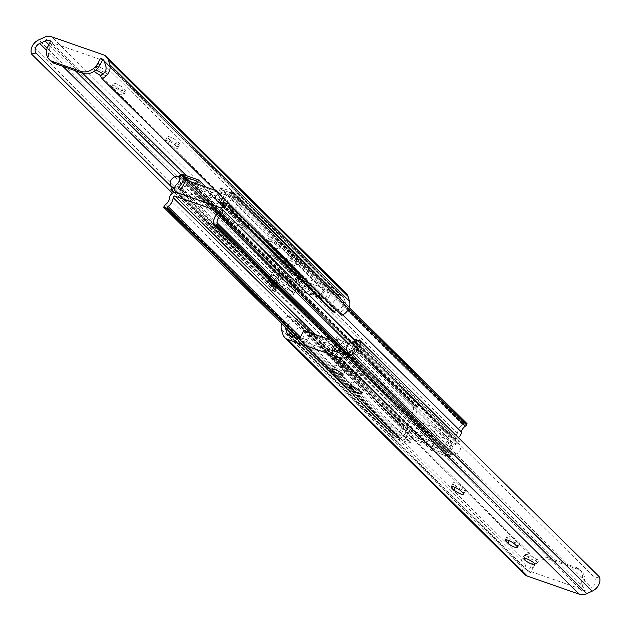 <?xml version="1.0" encoding="UTF-8"?>
<svg xmlns="http://www.w3.org/2000/svg" width="631" height="631" viewBox="0 0 631 631"><rect width="100%" height="100%" fill="white"/><g stroke="black" fill="none" stroke-linecap="round" stroke-linejoin="round"><path stroke-width="0.47" stroke-dasharray="3.15 2.37" d="M302.58 287.499A13.898 2.974 -152.1 0 0 308.867 288.083A13.898 2.974 -152.1 0 0 307.4 285.354L289.416 267.607A13.898 2.974 -152.1 0 0 276.189 259.349A13.898 2.974 -152.1 0 0 266.321 257.33A13.898 2.974 -152.1 0 0 267.796 260.067L285.78 277.814A13.898 2.974 -152.1 0 0 302.58 287.499M303.345 286.064A13.898 2.974 -152.1 0 0 309.632 286.648A13.898 2.974 -152.1 0 0 308.165 283.911L290.181 266.164A13.898 2.974 -152.1 0 0 276.954 257.905A13.898 2.974 -152.1 0 0 267.087 255.894A13.898 2.974 -152.1 0 0 268.561 258.623L286.537 276.378A13.898 2.974 -152.1 0 0 303.345 286.064M222.672 203.079A13.898 2.974 -152.1 0 0 205.312 197.101A13.898 2.974 -152.1 0 0 206.779 199.83L224.762 217.585A13.898 2.974 -152.1 0 0 241.57 227.27A13.898 2.974 -152.1 0 0 247.857 227.854A13.898 2.974 -152.1 0 0 246.382 225.125L228.406 207.37A13.898 2.974 -152.1 0 0 223.366 203.521M242.328 225.827A13.898 2.974 -152.1 0 0 248.622 226.419A13.898 2.974 -152.1 0 0 247.147 223.682L229.163 205.935A13.898 2.974 -152.1 0 0 215.944 197.677A13.898 2.974 -152.1 0 0 206.077 195.657A13.898 2.974 -152.1 0 0 207.544 198.394L225.527 216.141A13.898 2.974 -152.1 0 0 242.328 225.827M233.139 208.072A6.113 4.867 -45.4 0 0 239.48 204.673A6.113 4.867 -45.4 0 0 239.267 198.229A6.113 4.867 -45.4 0 0 237.769 197.298A6.113 4.867 -45.4 0 0 237.414 197.188L340.377 298.842L340.803 297.871L237.84 196.225A2.776 2.208 -45.4 0 0 237.524 193.701A2.776 2.208 -45.4 0 0 236.838 193.283L220.826 187.699L323.798 289.345L320.367 295.821L298.313 288.13L301.736 281.655L285.725 276.07L182.753 174.424M336.11 309.726A6.113 4.867 -45.4 0 0 342.444 306.319A6.113 4.867 -45.4 0 0 342.239 299.875A6.113 4.867 -45.4 0 0 340.74 298.944A6.113 4.867 -45.4 0 0 340.377 298.842M179.441 175.86L282.412 277.506L281.836 278.429A6.113 4.867 -45.4 0 0 281.497 278.287A6.113 4.867 -45.4 0 0 274.524 280.992A6.113 4.867 -45.4 0 0 274.406 287.917A6.113 4.867 -45.4 0 0 275.439 288.651L273.893 291.128L275.116 291.703L276.772 289.053A6.113 4.867 -45.4 0 0 283.177 285.709A6.113 4.867 -45.4 0 0 282.996 279.217A6.113 4.867 -45.4 0 0 282.956 279.178L283.635 278.082L180.671 176.435A1.112 0.883 134.6 0 1 181.996 175.86L185.206 176.988M172.468 187.005L275.439 288.651M205.88 187.021L222.491 203.419M222.932 203.86L301.736 281.655M220.826 187.699L217.395 194.174L195.342 186.484L196.746 183.834M195.342 186.484L298.313 288.13M178.865 176.783L281.836 278.429M174.046 192.558L273.893 291.128M174.558 192.431L275.116 291.703M174.527 188.117L276.772 289.053M174.669 187.454A6.113 4.867 -45.4 0 0 180.458 183.645A6.113 4.867 -45.4 0 0 180.024 177.571A6.113 4.867 -45.4 0 0 179.985 177.532L282.956 279.178M179.985 177.532L180.671 176.435M181.996 175.86L284.96 277.506L299.678 282.641L296.247 289.116L320.903 297.714L324.326 291.238L339.052 296.365L236.081 194.719A1.112 0.883 134.6 0 1 236.475 195.894L235.97 197.053L338.942 298.7A6.113 4.867 -45.4 0 0 333.2 302.533A6.113 4.867 -45.4 0 0 333.649 308.575A6.113 4.867 -45.4 0 0 334.359 309.135L333.136 311.927M196.714 180.994L299.678 282.641M195.444 183.384L193.283 187.47L296.247 289.116M193.283 187.47L217.932 196.067L223.484 201.549M223.847 201.904L320.903 297.714M217.932 196.067L221.363 189.592L324.326 291.238M221.363 189.592L236.081 194.719M236.475 195.894L339.446 297.54L338.942 298.7M231.396 207.489L334.359 309.135M235.97 197.053A6.113 4.867 -45.4 0 0 229.503 204.483M237.414 197.188L237.84 196.225M236.838 193.283L339.809 294.929L323.798 289.345M217.395 194.174L320.367 295.821M282.412 277.506A2.776 2.208 134.6 0 1 285.725 276.07M339.809 294.929A2.776 2.208 134.6 0 1 340.495 295.347A2.776 2.208 134.6 0 1 340.803 297.871M339.446 297.54A1.112 0.883 -45.4 0 0 339.052 296.365M284.96 277.506A1.112 0.883 -45.4 0 0 283.635 278.082M96.764 67.817A6.255 1.341 27.9 0 1 96.101 66.586A6.255 1.341 27.9 0 1 100.542 67.493A6.255 1.341 27.9 0 1 106.489 71.208A6.255 1.341 27.9 0 1 107.152 72.439A6.255 1.341 27.9 0 1 102.711 71.532A6.255 1.341 27.9 0 1 96.764 67.817M94.319 71.2A6.255 1.341 27.9 0 1 94.066 70.427A6.255 1.341 27.9 0 1 95.541 70.293M103.074 73.914A6.255 1.341 27.9 0 1 104.454 75.05A6.255 1.341 27.9 0 1 105.117 76.28A6.255 1.341 27.9 0 1 100.432 75.255M288.556 257.148A6.255 1.341 27.9 0 1 287.894 255.918A6.255 1.341 27.9 0 1 292.334 256.825A6.255 1.341 27.9 0 1 298.282 260.54A6.255 1.341 27.9 0 1 298.944 261.77A6.255 1.341 27.9 0 1 294.503 260.863A6.255 1.341 27.9 0 1 288.556 257.148M286.521 260.982A6.255 1.341 27.9 0 1 285.859 259.751A6.255 1.341 27.9 0 1 290.299 260.666A6.255 1.341 27.9 0 1 296.247 264.381A6.255 1.341 27.9 0 1 296.909 265.612A6.255 1.341 27.9 0 1 292.469 264.704A6.255 1.341 27.9 0 1 286.521 260.982M111.782 88.269A5.837 1.254 27.9 0 1 111.332 87.307A5.837 1.254 27.9 0 1 115.481 88.151A5.837 1.254 27.9 0 1 121.034 91.621L123.195 93.751A5.837 1.254 27.9 0 1 123.81 94.895A5.837 1.254 27.9 0 1 119.858 94.129A5.837 1.254 27.9 0 1 114.314 90.769M165.724 141.518A5.837 1.254 27.9 0 1 165.275 140.555A5.837 1.254 27.9 0 1 169.423 141.399A5.837 1.254 27.9 0 1 174.976 144.87L177.137 146.999A5.837 1.254 27.9 0 1 177.753 148.143A5.837 1.254 27.9 0 1 173.793 147.386A5.837 1.254 27.9 0 1 168.256 144.018M276.867 245.451L279.02 247.581A5.837 1.254 27.9 0 1 279.643 248.724A5.837 1.254 27.9 0 1 275.495 247.88A5.837 1.254 27.9 0 1 269.942 244.41L267.789 242.28A5.837 1.254 27.9 0 1 267.165 241.137A5.837 1.254 27.9 0 1 271.314 241.981A5.837 1.254 27.9 0 1 276.867 245.451L278.902 241.61L281.055 243.74A5.837 1.254 27.9 0 1 281.678 244.891A5.837 1.254 27.9 0 1 277.53 244.039A5.837 1.254 27.9 0 1 271.977 240.577L269.816 238.447A5.837 1.254 27.9 0 1 269.2 237.295A5.837 1.254 27.9 0 1 273.341 238.139A5.837 1.254 27.9 0 1 278.902 241.61M341.773 315.311L339.73 312.029A6.673 5.308 -45.4 0 0 345.654 303.203L344.14 298.282A6.665 5.3 -45.4 0 0 343.035 296.436A6.665 5.3 -45.4 0 0 341.395 295.426L331.575 292.003L329.658 290.11L297.225 278.799L299.141 280.692L289.329 277.269A6.673 5.308 -45.4 0 0 284.873 277.624L279.423 280.132A6.673 5.308 -45.4 0 0 275.629 289.676L172.145 187.525M50.756 41.015L52.673 42.908L102.403 60.245M275.629 289.676L271.291 290.741A11.113 8.842 134.6 0 1 272.19 282.522A11.113 8.842 134.6 0 1 278.5 276.52L283.942 274.02A11.121 8.842 134.6 0 1 291.356 273.436L343.43 291.585A11.121 8.842 134.6 0 1 346.159 293.273M271.291 290.741L172.523 193.236M116.143 86.747L113.982 84.609A5.837 1.254 27.9 0 1 113.367 83.466A5.837 1.254 27.9 0 1 117.516 84.309A5.837 1.254 27.9 0 1 123.069 87.78L125.222 89.91A5.837 1.254 27.9 0 1 125.845 91.053A5.837 1.254 27.9 0 1 121.696 90.209A5.837 1.254 27.9 0 1 116.143 86.747L114.116 90.58M170.086 139.995L167.925 137.866A5.837 1.254 27.9 0 1 167.31 136.714A5.837 1.254 27.9 0 1 171.451 137.558A5.837 1.254 27.9 0 1 177.011 141.029L179.165 143.158A5.837 1.254 27.9 0 1 179.788 144.31A5.837 1.254 27.9 0 1 175.639 143.458A5.837 1.254 27.9 0 1 170.086 139.995L168.059 143.829M339.73 312.029L99.99 75.365M327.126 300.403L325.21 298.51L292.776 287.2L294.693 289.093L327.126 300.403L331.575 292.003M294.693 289.093L299.141 280.692M51.174 61.365A13.898 11.058 134.6 0 1 50.133 47.704L52.673 42.908M325.21 298.51L329.658 290.11M292.776 287.2L297.225 278.799M279.147 289.708A11.95 2.563 -152.1 0 0 288.028 293.959A11.95 2.563 -152.1 0 0 293.439 294.464A11.95 2.563 -152.1 0 0 292.169 292.114L288.572 288.564A11.95 2.563 -152.1 0 0 277.656 281.671A11.95 2.563 -152.1 0 0 268.861 279.549M289.937 290.363A11.95 2.563 -152.1 0 0 295.34 290.867A11.95 2.563 -152.1 0 0 294.078 288.517L290.481 284.96A11.95 2.563 -152.1 0 0 279.107 277.861A11.95 2.563 -152.1 0 0 270.62 276.126A11.95 2.563 -152.1 0 0 271.882 278.484L275.479 282.033A11.95 2.563 -152.1 0 0 289.937 290.363M352.761 357.856A11.95 2.563 -152.1 0 0 358.163 358.361A11.95 2.563 -152.1 0 0 356.901 356.01L353.305 352.461A11.95 2.563 -152.1 0 0 341.931 345.362A11.95 2.563 -152.1 0 0 333.444 343.627A11.95 2.563 -152.1 0 0 334.706 345.977L338.303 349.527A11.95 2.563 -152.1 0 0 352.761 357.856M354.661 354.259A11.95 2.563 -152.1 0 0 360.072 354.764A11.95 2.563 -152.1 0 0 358.802 352.413L355.214 348.864A11.95 2.563 -152.1 0 0 343.832 341.765A11.95 2.563 -152.1 0 0 335.353 340.03A11.95 2.563 -152.1 0 0 336.615 342.381L340.212 345.93A11.95 2.563 -152.1 0 0 354.661 354.259M444.689 450.802L442.891 449.027L403.974 435.461L405.772 437.236L444.689 450.802L449.777 441.203L447.978 439.428L409.054 425.862L410.852 427.637L408.778 426.911A1.388 1.104 134.6 0 0 406.892 428.354A10.285 8.179 -45.4 0 1 401.892 437.212A2.776 2.208 134.6 0 0 400.882 438.371L400.291 439.018L397.475 438.032L397.901 436.747A2.776 2.208 -45.4 0 1 399.021 435.508A8.337 6.633 134.6 0 0 403.154 429.758A5.561 4.425 -45.4 0 1 405.425 424.608A5.561 4.425 -45.4 0 1 410.686 423.314A5.561 4.425 134.6 0 1 409.322 422.47A5.561 4.425 134.6 0 1 411.262 414.449L177.516 183.7M449.777 441.203L451.843 441.929A1.388 1.104 134.6 0 1 451.859 444.027A10.285 8.179 -45.4 0 0 447.379 453.074A2.776 2.208 134.6 0 1 447.04 454.462L446.803 455.219L449.682 456.237L450.542 455.101A2.776 2.208 -45.4 0 0 450.881 453.594A8.337 6.633 134.6 0 1 453.168 447.198A5.561 4.425 -45.4 0 0 455.117 439.168A5.561 4.425 -45.4 0 0 453.752 438.324L410.686 423.314L176.94 192.565L410.686 423.314L453.752 438.324L220.006 207.583L453.752 438.324A5.561 4.425 134.6 0 0 458.287 437.575M348.604 343.974L453.168 447.198M169.408 199.01L403.154 429.758M405.772 437.236L410.852 427.637M442.891 449.027L447.978 439.428M403.974 435.461L409.054 425.862M419.197 433.245A13.898 2.974 27.9 0 1 402.389 423.559L384.413 405.804A13.898 2.974 27.9 0 1 382.938 403.075A13.898 2.974 27.9 0 1 392.805 405.086A13.898 2.974 27.9 0 1 406.033 413.344L424.008 431.091A13.898 2.974 27.9 0 1 425.483 433.828A13.898 2.974 27.9 0 1 419.197 433.245M418.432 434.68A13.898 2.974 27.9 0 1 401.631 424.994L383.648 407.247A13.898 2.974 27.9 0 1 382.173 404.51A13.898 2.974 27.9 0 1 392.04 406.53A13.898 2.974 27.9 0 1 405.268 414.788L423.251 432.535A13.898 2.974 27.9 0 1 424.718 435.272A13.898 2.974 27.9 0 1 418.432 434.68M358.179 373.008A13.898 2.974 27.9 0 1 341.379 363.322L323.395 345.575A13.898 2.974 27.9 0 1 321.92 342.838A13.898 2.974 27.9 0 1 331.788 344.857A13.898 2.974 27.9 0 1 345.015 353.115L362.999 370.862A13.898 2.974 27.9 0 1 364.466 373.599A13.898 2.974 27.9 0 1 358.179 373.008M357.414 374.451A13.898 2.974 27.9 0 1 340.614 364.765L322.63 347.018A13.898 2.974 27.9 0 1 321.163 344.281A13.898 2.974 27.9 0 1 331.03 346.301A13.898 2.974 27.9 0 1 344.258 354.551L362.233 372.306A13.898 2.974 27.9 0 1 363.708 375.035A13.898 2.974 27.9 0 1 357.414 374.451M290 331.961A6.113 4.867 -45.4 0 0 290.055 331.985A6.113 4.867 -45.4 0 0 290.418 332.087L393.381 433.734L392.955 434.704L289.992 333.058M292.973 334.99L394.32 435.035L394.825 433.876A6.113 4.867 -45.4 0 0 400.559 430.042A6.113 4.867 -45.4 0 0 400.117 424A6.113 4.867 -45.4 0 0 399.399 423.44L400.622 420.648L399.265 420.325L398.122 422.936A6.113 4.867 -45.4 0 0 391.465 426.02A6.113 4.867 -45.4 0 0 391.528 432.7A6.113 4.867 -45.4 0 0 393.026 433.631A6.113 4.867 -45.4 0 0 393.381 433.734M342.357 353.912L345.07 354.859A2.776 2.208 -45.4 0 0 348.383 353.415L348.959 352.5A6.113 4.867 -45.4 0 0 349.298 352.634A6.113 4.867 -45.4 0 0 356.27 349.937A6.113 4.867 -45.4 0 0 356.389 343.004A6.113 4.867 -45.4 0 0 356.002 342.672M348.383 353.415L451.354 455.069L451.93 454.146A6.113 4.867 -45.4 0 0 452.269 454.288A6.113 4.867 -45.4 0 0 459.242 451.583A6.113 4.867 -45.4 0 0 459.36 444.658A6.113 4.867 -45.4 0 0 458.327 443.924L459.873 441.448L458.642 440.872L456.986 443.522A6.113 4.867 -45.4 0 0 450.589 446.866A6.113 4.867 -45.4 0 0 450.771 453.358A6.113 4.867 -45.4 0 0 450.81 453.397L450.124 454.494L347.16 352.839M355.356 342.27L458.327 443.924M299.449 338.95L306.997 341.584L310.428 335.108L332.482 342.799L435.453 444.445L432.022 450.92L448.042 456.505L345.07 354.859M332.482 342.799L329.051 349.274L432.022 450.92M329.051 349.274L334.343 351.12M348.959 352.5L451.93 454.146M357.832 340.724L459.873 441.448M355.655 341.797L356.058 341.15M355.671 339.226L458.642 440.872M354.023 341.876L456.986 443.522M450.771 453.358L347.839 351.751L450.81 453.397M335.108 349.677L331.109 348.288L434.081 449.935L437.512 443.459L412.863 434.862L409.432 441.337L394.714 436.21L291.743 334.564M345.835 353.415L448.799 455.069L434.081 449.935M331.109 348.288L334.54 341.805L437.512 443.459M334.54 341.805L309.892 333.215L412.863 434.862M309.892 333.215L306.461 339.691L409.432 441.337M306.461 339.691L300.206 337.514M291.372 333.318L291.853 332.229L394.825 433.876M291.853 332.229A6.113 4.867 -45.4 0 0 297.587 328.396A6.113 4.867 -45.4 0 0 297.146 322.354A6.113 4.867 -45.4 0 0 296.428 321.794L399.399 423.44M296.428 321.794L297.658 319.002L400.622 420.648M297.658 319.002L296.302 318.671L399.265 420.325M296.302 318.671L295.15 321.282L398.122 422.936M295.15 321.282A6.113 4.867 -45.4 0 0 289.156 323.537A6.113 4.867 -45.4 0 0 287.633 329.627M291.072 336.086L393.949 437.646L409.969 443.23L413.4 436.755L435.453 444.445M306.997 341.584L409.969 443.23M310.428 335.108L413.4 436.755M347.105 352.926A1.112 0.883 134.6 0 1 345.954 353.447M451.354 455.069A2.776 2.208 134.6 0 1 448.042 456.505M393.949 437.646A2.776 2.208 134.6 0 1 393.271 437.228A2.776 2.208 134.6 0 1 392.955 434.704M394.32 435.035A1.112 0.883 -45.4 0 0 394.714 436.21M448.799 455.069A1.112 0.883 -45.4 0 0 450.124 454.494M526.538 555.95A6.255 1.341 -152.1 0 0 532.493 559.665A6.255 1.341 -152.1 0 0 536.934 560.573A6.255 1.341 -152.1 0 0 536.271 559.342A6.255 1.341 -152.1 0 0 530.316 555.627A6.255 1.341 -152.1 0 0 525.875 554.72A6.255 1.341 -152.1 0 0 526.538 555.95M334.745 366.619A6.255 1.341 -152.1 0 0 340.701 370.334A6.255 1.341 -152.1 0 0 345.141 371.241A6.255 1.341 -152.1 0 0 344.479 370.011A6.255 1.341 -152.1 0 0 338.524 366.295A6.255 1.341 -152.1 0 0 334.083 365.388A6.255 1.341 -152.1 0 0 334.745 366.619M519.045 542.55L516.884 540.42A5.837 1.254 -152.1 0 0 511.331 536.949A5.837 1.254 -152.1 0 0 507.19 536.105A5.837 1.254 -152.1 0 0 507.805 537.249L509.966 539.379A5.837 1.254 -152.1 0 0 515.519 542.849A5.837 1.254 -152.1 0 0 519.66 543.693A5.837 1.254 -152.1 0 0 519.045 542.55L517.01 546.383M465.102 489.301L462.949 487.171A5.837 1.254 -152.1 0 0 457.388 483.701A5.837 1.254 -152.1 0 0 453.247 482.857A5.837 1.254 -152.1 0 0 453.863 484.001L456.024 486.13A5.837 1.254 -152.1 0 0 461.577 489.601A5.837 1.254 -152.1 0 0 465.717 490.445A5.837 1.254 -152.1 0 0 465.102 489.301L463.067 493.134M363.211 388.72L361.058 386.582A5.837 1.254 -152.1 0 0 355.498 383.12A5.837 1.254 -152.1 0 0 351.357 382.268A5.837 1.254 -152.1 0 0 351.972 383.419L354.133 385.549A5.837 1.254 -152.1 0 0 359.686 389.019A5.837 1.254 -152.1 0 0 363.835 389.863A5.837 1.254 -152.1 0 0 363.211 388.72L361.184 392.553M331.859 350.308L333.775 352.201L301.342 340.89L299.425 338.997M599.45 576.923L595.112 577.988A6.673 5.308 134.6 0 1 591.302 587.54L585.86 590.04A6.665 5.3 134.6 0 1 581.419 590.395L578.327 588.092L528.597 570.755L530.513 572.648L529.346 572.238A6.673 5.308 134.6 0 1 527.705 571.229A6.673 5.308 134.6 0 1 526.601 569.375L525.087 564.445A6.673 5.308 134.6 0 1 531.01 555.635L528.975 552.354A11.113 8.842 -45.4 0 0 522.239 558.538A11.113 8.842 -45.4 0 0 521.23 566.386L522.736 571.307A11.121 8.842 -45.4 0 0 524.582 574.391M285.212 327.237A6.673 5.308 134.6 0 1 291.27 318.97L289.227 315.689A11.113 8.842 -45.4 0 0 282.499 321.873A11.113 8.842 -45.4 0 0 281.686 323.758M289.227 315.689L528.975 552.354M355.371 341.324L595.112 577.988M291.27 318.97L531.01 555.635M329.69 339.604L336.299 341.907L334.832 344.684M578.327 569.422L550.216 559.618L548.3 557.725L576.411 567.529L578.327 569.422A13.898 11.058 134.6 0 1 581.743 571.528A13.898 11.058 134.6 0 1 582.784 585.189L580.244 589.985M548.3 557.725A13.898 11.058 -45.4 0 0 531.136 565.952L533.053 567.845L530.513 572.648M533.053 567.845A13.898 11.058 134.6 0 1 550.216 559.618M531.136 565.952L528.597 570.755M582.784 585.189L580.867 583.296L578.327 588.092M580.867 583.296A13.898 11.058 -45.4 0 0 579.818 569.635A13.898 11.058 -45.4 0 0 576.411 567.529M336.299 341.907L338.224 343.8L336.749 346.577M334.32 351.167L333.775 352.201M338.224 343.8L305.79 332.49L301.342 340.89M305.79 332.49L303.866 330.597M342.665 336.93A11.95 2.563 27.9 0 1 357.114 345.26L360.711 348.817A11.95 2.563 27.9 0 1 361.981 351.167A11.95 2.563 27.9 0 1 353.494 349.432A11.95 2.563 27.9 0 1 342.12 342.333L338.524 338.784A11.95 2.563 27.9 0 1 337.254 336.426A11.95 2.563 27.9 0 1 342.665 336.93M340.756 340.535A11.95 2.563 27.9 0 1 355.214 348.864L358.802 352.413A11.95 2.563 27.9 0 1 360.072 354.764A11.95 2.563 27.9 0 1 351.585 353.029A11.95 2.563 27.9 0 1 340.212 345.93L336.615 342.381A11.95 2.563 27.9 0 1 335.353 340.03A11.95 2.563 27.9 0 1 340.756 340.535M277.932 273.034A11.95 2.563 27.9 0 1 292.39 281.363L295.978 284.912A11.95 2.563 27.9 0 1 297.248 287.263A11.95 2.563 27.9 0 1 288.761 285.527A11.95 2.563 27.9 0 1 277.388 278.429L273.791 274.879A11.95 2.563 27.9 0 1 272.529 272.529A11.95 2.563 27.9 0 1 277.932 273.034M276.031 276.63A11.95 2.563 27.9 0 1 290.481 284.96L294.078 288.517A11.95 2.563 27.9 0 1 295.34 290.867A11.95 2.563 27.9 0 1 286.853 289.132A11.95 2.563 27.9 0 1 275.479 282.033L271.882 278.484A11.95 2.563 27.9 0 1 270.62 276.126A11.95 2.563 27.9 0 1 276.031 276.63M219.84 203.261L221.639 205.036L182.714 191.461L180.916 189.686M411.262 414.449A8.337 6.633 -45.4 0 0 413.557 408.052A2.776 2.208 134.6 0 1 413.897 406.545L414.756 405.402L417.635 406.427L417.399 407.176A2.776 2.208 -45.4 0 0 417.059 408.565A10.285 8.179 134.6 0 1 412.579 417.612A1.388 1.104 -45.4 0 0 412.595 419.71L455.661 434.727A1.388 1.104 -45.4 0 0 457.546 433.292A10.285 8.179 134.6 0 1 462.547 424.426A2.776 2.208 -45.4 0 0 463.556 423.267L464.156 422.628L466.964 423.606M224.415 199.459A10.285 8.179 134.6 0 1 228.801 193.678A2.776 2.208 -45.4 0 0 229.81 192.518L230.402 191.879L233.218 192.857L232.792 194.143A2.776 2.208 134.6 0 1 231.672 195.381A8.337 6.633 -45.4 0 0 227.531 201.131A5.561 4.425 134.6 0 1 227.491 202.496M342.743 314.861L227.531 201.131M215.053 190.223L224.92 193.662L222.727 197.795M224.92 193.662L226.718 195.436L224.155 200.279M222.167 204.034L221.639 205.036M226.718 195.436L187.801 181.862L182.714 191.461M187.801 181.862L186.003 180.087M308.165 283.911L307.4 285.354M247.147 223.682L246.382 225.125M207.544 198.394L206.779 199.83M229.163 205.935L228.406 207.37M225.527 216.141L224.762 217.585M268.561 258.623L267.796 260.067M290.181 266.164L289.416 267.607M286.537 276.378L285.78 277.814M341.395 295.426L104.32 61.396M289.329 277.269L186.445 175.71M82.661 73.259L50.496 41.504M272.19 282.522L32.441 45.858M278.5 276.52L38.759 39.856M283.942 274.02L44.202 37.355M291.356 273.436L51.616 36.772M343.43 291.585L103.689 54.921M345.654 303.203L105.905 66.539M344.14 298.282L104.399 61.625M284.873 277.624L180.624 174.716M75.231 70.672L48.847 44.62M279.423 280.132L174.779 176.83M62.879 66.365L46.655 50.354M269.942 244.41L271.977 240.577M279.02 247.581L281.055 243.74M267.789 242.28L269.816 238.447M177.137 146.999L179.165 143.158M174.976 144.87L177.011 141.029M165.898 141.699L167.925 137.866M123.195 93.751L125.222 89.91M121.034 91.621L123.069 87.78M111.955 88.45L113.982 84.609M50.133 47.704L48.208 45.811M295.978 284.912L292.169 292.114M360.711 348.817L356.901 356.01M218.657 211.732L451.843 441.929M315.232 334.556L408.778 426.911M342.554 352.272L446.874 455.259M213.033 224.194L446.787 454.943M345.362 353.257L449.682 456.237M346.033 353.415L450.029 456.071M347.058 352.942L450.542 455.101M347.791 351.83L450.881 453.594M165.275 204.76L399.021 435.508M164.155 205.998L397.901 436.747M163.642 206.976L397.388 437.717M293.155 335.053L397.475 438.032M295.963 336.031L400.291 439.018M296.751 336.307L400.63 438.853M297.895 336.702L400.882 438.371M300.443 337.064L401.892 437.212M310.058 332.758L406.892 428.354M218.113 213.278L451.859 444.027M213.633 222.325L447.379 453.074M213.286 223.721L447.04 454.462M338.524 338.784L334.706 345.977M357.114 345.26L353.305 352.461M342.12 342.333L338.303 349.527M273.791 274.879L270.47 281.15M292.39 281.363L288.572 288.564M277.388 278.429L274.067 284.699M401.631 424.994L402.389 423.559M340.614 364.765L341.379 363.322M344.258 354.551L345.015 353.115M322.63 347.018L323.395 345.575M362.233 372.306L362.999 370.862M405.268 414.788L406.033 413.344M383.648 407.247L384.413 405.804M423.251 432.535L424.008 431.091M341.679 353.731L581.419 590.395M289.605 335.574L529.346 572.238M282.499 321.873L522.239 558.538M281.481 329.721L521.23 566.386M282.996 334.643L522.736 571.307M351.562 350.875L591.302 587.54M346.119 353.376L585.86 590.04M289.842 335.66L526.601 569.375M288.059 330.463L525.087 564.445M351.972 383.419L350.623 385.975M361.058 386.582L359.023 390.423M354.133 385.549L353.399 386.929M453.863 484.001L452.514 486.556M462.949 487.171L460.914 491.005M456.024 486.13L455.29 487.511M507.805 537.249L506.456 539.805M516.884 540.42L514.857 544.253M509.966 539.379L509.233 540.759M455.661 434.727L221.915 203.979M412.595 419.71L178.841 188.969M464.156 422.628L230.402 191.879M463.809 422.786L230.063 192.045M233.281 192.897L349.266 307.4L233.218 192.857M349.203 307.581L233.304 193.173M348.762 308.63L232.792 194.143M347.918 310.136L231.672 195.381M413.557 408.052L179.811 177.303M413.897 406.545L180.15 175.797M414.409 405.567L180.663 174.819M414.756 405.402L181.01 174.653M417.564 406.38L189.608 181.349M417.651 406.695L189.253 181.223M417.399 407.176L188.109 180.829M417.059 408.565L185.869 180.34M412.579 417.612L181.184 189.19M457.546 433.292L223.8 202.543M462.547 424.426L228.801 193.678M463.556 423.267L229.81 192.518M309.632 286.648L308.867 288.083M248.622 226.419L247.857 227.854M172.358 187.186L274.406 287.917M180.024 177.571L282.996 279.217M231.348 207.591L333.649 308.575M239.267 198.229L342.239 299.875M206.077 195.657L205.312 197.101M267.087 255.894L266.321 257.33M237.524 193.701L340.495 295.347M339.32 296.538L236.349 194.892M94.066 70.427L96.101 66.586M285.859 259.751L287.894 255.918M343.035 296.436L103.295 59.771M296.909 265.612L298.944 261.77M279.643 248.724L281.678 244.891M267.165 241.137L269.2 237.295M177.753 148.143L179.788 144.31M165.275 140.555L167.31 136.714M123.81 94.895L125.845 91.053M111.332 87.307L113.367 83.466M105.117 76.28L107.152 72.439M297.248 287.263L293.439 294.464M361.981 351.167L358.163 358.361M342.515 352.264L446.803 455.219M354.985 340.322L455.117 439.168M293.115 335.037L397.412 437.993M218.444 211.393L452.19 442.134M337.254 336.426L333.444 343.627M272.529 272.529L268.711 279.73M356.389 343.004L459.36 444.658M297.146 322.354L400.117 424M290.165 332.647L391.528 432.7M321.163 344.281L321.92 342.838M363.708 375.035L364.466 373.599M382.173 404.51L382.938 403.075M424.718 435.272L425.483 433.828M290.67 335.944L393.271 437.228M394.438 436.037L291.475 334.391M536.934 560.573L534.899 564.414M345.141 371.241L343.106 375.082M287.965 334.564L527.705 571.229M334.083 365.388L332.056 369.23M351.357 382.268L349.322 386.109M363.835 389.863L361.8 393.705M453.247 482.857L451.212 486.69M465.717 490.445L463.69 494.286M507.19 536.105L505.155 539.939M519.66 543.693L517.633 547.534M525.875 554.72L523.848 558.561M579.818 569.635L581.743 571.528M409.322 422.47L176.254 192.392M417.635 406.427L189.647 181.365M412.248 419.505L178.502 188.756"/><path stroke-width="0.95" d="M196.746 183.834L198.773 180.009L182.753 174.424A2.776 2.208 -45.4 0 0 179.441 175.86L178.865 176.783A6.113 4.867 -45.4 0 0 178.526 176.641A6.113 4.867 -45.4 0 0 171.553 179.346A6.113 4.867 -45.4 0 0 171.435 186.271A6.113 4.867 -45.4 0 0 172.468 187.005L170.922 189.481L174.046 192.558M198.773 180.009L205.88 187.021M222.491 203.419L222.932 203.86M170.922 189.481L174.558 192.431M172.153 190.057L173.809 187.407L174.527 188.117M173.809 187.407A6.113 4.867 -45.4 0 0 174.669 187.454M185.206 176.988L196.714 180.994L195.444 183.384M223.366 203.521A13.898 2.974 -152.1 0 0 222.672 203.079M229.503 204.483A6.113 4.867 -45.4 0 0 230.678 206.929A6.113 4.867 -45.4 0 0 231.396 207.489L230.165 210.281L333.136 311.927L334.493 312.25L335.637 309.64A6.113 4.867 -45.4 0 0 336.11 309.726M230.165 210.281L231.53 210.604L334.493 312.25M231.53 210.604L232.673 207.993L335.637 309.64M232.673 207.993A6.113 4.867 -45.4 0 0 233.139 208.072M100.432 75.255A6.255 1.341 27.9 0 1 94.729 71.658A6.255 1.341 27.9 0 1 94.319 71.2M95.541 70.293A6.255 1.341 27.9 0 1 103.074 73.914M114.314 90.769A5.837 1.254 27.9 0 1 114.108 90.58L111.955 88.45A5.837 1.254 27.9 0 1 111.782 88.269M168.256 144.018A5.837 1.254 27.9 0 1 168.051 143.829L165.898 141.699A5.837 1.254 27.9 0 1 165.724 141.518M172.523 193.236L31.55 54.077A11.113 8.842 134.6 0 1 32.441 45.858A11.113 8.842 134.6 0 1 38.759 39.856L44.202 37.355A11.121 8.842 134.6 0 1 51.616 36.772L103.689 54.921A11.121 8.842 134.6 0 1 106.418 56.609A11.121 8.842 134.6 0 1 108.264 59.693L109.778 64.63A11.121 8.842 134.6 0 1 102.025 78.646L99.99 75.365A6.673 5.308 -45.4 0 0 105.905 66.539L104.399 61.625A6.665 5.3 -45.4 0 0 103.295 59.771A6.665 5.3 -45.4 0 0 101.654 58.762L100.487 58.352L102.403 60.245L99.864 65.048A13.898 11.058 134.6 0 1 82.7 73.275L80.776 71.382L52.673 61.578L54.589 63.471L82.7 73.275M52.673 61.578A13.898 11.058 -45.4 0 1 49.257 59.472A13.898 11.058 -45.4 0 1 48.208 45.811L50.756 41.015L49.581 40.605A6.673 5.308 -45.4 0 0 45.132 40.96L39.682 43.468A6.673 5.308 -45.4 0 0 35.888 53.012L31.55 54.077M106.418 56.609L346.159 293.273A11.121 8.842 134.6 0 1 348.004 296.357L349.519 301.295A11.121 8.842 134.6 0 1 341.773 315.311L102.025 78.646M172.145 187.525L35.888 53.012M80.776 71.382A13.898 11.058 -45.4 0 0 97.939 63.155L100.487 58.352M54.589 63.471A13.898 11.058 134.6 0 1 51.174 61.365L49.257 59.472M268.861 279.549A11.95 2.563 -152.1 0 0 268.711 279.73A11.95 2.563 -152.1 0 0 269.981 282.081L273.578 285.63A11.95 2.563 -152.1 0 0 279.147 289.708M219.422 216.449A5.561 4.425 -45.4 0 0 221.371 208.419A5.561 4.425 -45.4 0 0 220.006 207.583L176.94 192.565A5.561 4.425 -45.4 0 0 171.679 193.859A5.561 4.425 -45.4 0 0 169.408 199.01A8.337 6.633 134.6 0 1 165.275 204.76A2.776 2.208 -45.4 0 0 164.155 205.998L163.729 207.291L166.537 208.269L167.136 207.623A2.776 2.208 134.6 0 1 168.146 206.463A10.285 8.179 -45.4 0 0 173.146 197.606A1.388 1.104 134.6 0 1 175.032 196.162L218.097 211.18A1.388 1.104 134.6 0 1 218.113 213.278A10.285 8.179 -45.4 0 0 213.633 222.325A2.776 2.208 134.6 0 1 213.286 223.721L213.057 224.47L215.936 225.488L216.796 224.352A2.776 2.208 -45.4 0 0 217.135 222.846A8.337 6.633 134.6 0 1 219.422 216.449L348.604 343.974M356.002 342.672A6.113 4.867 -45.4 0 0 355.356 342.27L355.655 341.797M334.343 351.12L342.357 353.912M356.058 341.15L356.901 339.801L357.832 340.724M356.901 339.801L355.671 339.226L354.023 341.876A6.113 4.867 -45.4 0 0 347.618 345.22A6.113 4.867 -45.4 0 0 347.799 351.712A6.113 4.867 -45.4 0 0 347.839 351.751L347.16 352.839A1.112 0.883 134.6 0 1 347.105 352.926M345.954 353.447A1.112 0.883 134.6 0 1 345.835 353.415L335.108 349.677M300.206 337.514L291.743 334.564A1.112 0.883 134.6 0 1 291.348 333.381L291.372 333.318M287.633 329.627A6.113 4.867 -45.4 0 0 288.556 331.054A6.113 4.867 -45.4 0 0 290 331.961M290.331 332.285L289.992 333.058A2.776 2.208 -45.4 0 0 290.299 335.582A2.776 2.208 -45.4 0 0 290.986 336L299.449 338.95M524.511 559.792A6.255 1.341 -152.1 0 0 530.458 563.507A6.255 1.341 -152.1 0 0 534.899 564.414A6.255 1.341 -152.1 0 0 534.236 563.183A6.255 1.341 -152.1 0 0 528.289 559.468A6.255 1.341 -152.1 0 0 523.848 558.561A6.255 1.341 -152.1 0 0 524.511 559.792M332.718 370.46A6.255 1.341 -152.1 0 0 338.666 374.175A6.255 1.341 -152.1 0 0 343.106 375.082A6.255 1.341 -152.1 0 0 342.444 373.852A6.255 1.341 -152.1 0 0 336.497 370.137A6.255 1.341 -152.1 0 0 332.056 369.23A6.255 1.341 -152.1 0 0 332.718 370.46M281.686 323.758A11.113 8.842 -45.4 0 0 281.481 329.721L282.996 334.643A11.121 8.842 -45.4 0 0 284.841 337.727A11.121 8.842 -45.4 0 0 287.57 339.415L339.644 357.564A11.121 8.842 -45.4 0 0 347.058 356.98L352.508 354.472A11.121 8.842 -45.4 0 0 359.709 340.259L355.371 341.324A6.673 5.308 134.6 0 1 351.562 350.875L346.119 353.376A6.665 5.3 134.6 0 1 341.679 353.731L331.859 350.308L334.832 344.684M329.69 339.604L303.866 330.597L299.425 338.997L289.605 335.574A6.673 5.308 134.6 0 1 287.965 334.564A6.673 5.308 134.6 0 1 286.86 332.711L285.346 327.781A6.673 5.308 134.6 0 1 285.212 327.237M284.841 337.727L524.582 574.391A11.121 8.842 -45.4 0 0 527.311 576.079L579.384 594.228A11.121 8.842 -45.4 0 0 586.798 593.645L592.249 591.137A11.121 8.842 -45.4 0 0 599.45 576.923L359.709 340.259M505.77 541.09L507.931 543.22A5.837 1.254 -152.1 0 0 513.484 546.691A5.837 1.254 -152.1 0 0 517.633 547.534A5.837 1.254 -152.1 0 0 517.01 546.383L514.857 544.253A5.837 1.254 -152.1 0 0 509.296 540.791A5.837 1.254 -152.1 0 0 505.155 539.939A5.837 1.254 -152.1 0 0 505.77 541.09L506.456 539.805M451.835 487.842L453.989 489.971A5.837 1.254 -152.1 0 0 459.542 493.442A5.837 1.254 -152.1 0 0 463.69 494.286A5.837 1.254 -152.1 0 0 463.067 493.134L460.914 491.005A5.837 1.254 -152.1 0 0 455.361 487.542A5.837 1.254 -152.1 0 0 451.212 486.69A5.837 1.254 -152.1 0 0 451.835 487.842L452.514 486.556M349.945 387.26L352.098 389.39A5.837 1.254 -152.1 0 0 357.651 392.853A5.837 1.254 -152.1 0 0 361.8 393.705A5.837 1.254 -152.1 0 0 361.184 392.553L359.023 390.423A5.837 1.254 -152.1 0 0 353.47 386.961A5.837 1.254 -152.1 0 0 349.322 386.109A5.837 1.254 -152.1 0 0 349.945 387.26L350.623 385.975M336.749 346.577L334.32 351.167M222.727 197.795L219.84 203.261L221.915 203.979A1.388 1.104 -45.4 0 0 223.8 202.543A10.285 8.179 134.6 0 1 224.415 199.459M227.491 202.496A5.561 4.425 134.6 0 1 220.006 207.583L176.94 192.565A5.561 4.425 134.6 0 1 175.576 191.721A5.561 4.425 134.6 0 1 177.516 183.7A8.337 6.633 -45.4 0 0 179.811 177.303A2.776 2.208 134.6 0 1 180.15 175.797L181.01 174.653L183.889 175.678L183.653 176.428A2.776 2.208 -45.4 0 0 183.313 177.824A10.285 8.179 134.6 0 1 178.833 186.863A1.388 1.104 -45.4 0 0 178.841 188.969L180.916 189.686L186.003 180.087L215.053 190.223M467.035 423.646L349.266 307.4L467.035 423.646L466.538 424.892A2.776 2.208 134.6 0 1 465.418 426.13A8.337 6.633 -45.4 0 0 461.277 431.88L342.743 314.861M461.277 431.88A5.561 4.425 134.6 0 1 458.287 437.575M224.155 200.279L222.167 204.034M104.32 61.396L101.654 58.762M186.445 175.71L82.661 73.259M50.496 41.504L49.581 40.605M348.004 296.357L108.264 59.693M349.519 301.295L109.778 64.63M180.624 174.716L75.231 70.672M48.847 44.62L45.132 40.96M174.779 176.83L62.879 66.365M46.655 50.354L39.682 43.468M97.939 63.155L99.864 65.048M218.097 211.18L218.657 211.732M175.032 196.162L315.232 334.556M213.128 224.51L342.554 352.272M215.936 225.488L345.362 353.257M216.283 225.322L346.033 353.415M216.796 224.352L347.058 352.942M217.135 222.846L347.791 351.83M163.729 207.291L293.155 335.053M166.537 208.269L295.963 336.031M166.884 208.104L296.751 336.307M167.136 207.623L297.895 336.702M168.146 206.463L300.443 337.064M173.146 197.606L310.058 332.758M270.47 281.15L269.981 282.081M274.067 284.699L273.578 285.63M291.348 333.381L292.973 334.99M287.57 339.415L527.311 576.079M339.644 357.564L579.384 594.228M347.058 356.98L586.798 593.645M352.508 354.472L592.249 591.137M286.86 332.711L289.842 335.66M285.346 327.781L288.059 330.463M353.399 386.929L352.098 389.39M455.29 487.511L453.989 489.971M509.233 540.759L507.931 543.22M467.05 423.922L349.203 307.581M466.538 424.892L348.762 308.63M465.418 426.13L347.918 310.136M189.608 181.349L183.929 175.741M189.253 181.223L183.905 175.946M188.109 180.829L183.653 176.428M185.869 180.34L183.313 177.824M181.184 189.19L178.833 186.863M171.435 186.271L172.358 187.186M230.678 206.929L231.348 207.591M213.057 224.47L342.515 352.264M221.371 208.419L354.985 340.322M163.658 207.244L293.115 335.037M288.556 331.054L290.165 332.647M176.254 192.392L175.576 191.721M189.647 181.365L183.889 175.678"/></g></svg>
